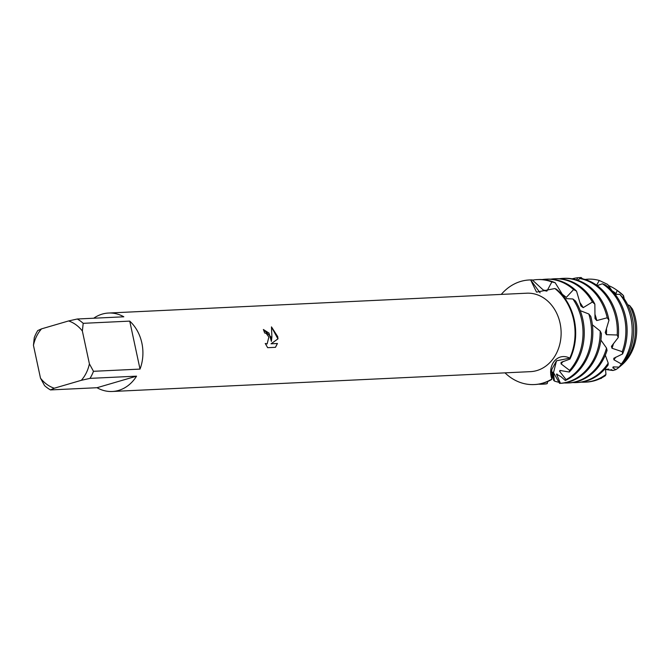 <?xml version="1.0" encoding="UTF-8"?>
<svg xmlns="http://www.w3.org/2000/svg" width="669" height="669" viewBox="0 0 669 669"><rect width="100%" height="100%" fill="white"/><g stroke="black" fill="none" stroke-linecap="round" stroke-linejoin="round"><path stroke-width="1" d="M611.031 369.547L613.005 370.501L605.462 369.422L608.807 369.087M632.448 309.061L629.646 305.524A45.768 37.857 87.3 0 1 634.229 318.436A45.768 37.857 87.3 0 1 619.711 366.754L621.601 365.149A43.978 36.377 87.3 0 0 635.55 318.72A43.978 36.377 87.3 0 0 632.448 309.061A43.978 36.377 87.3 0 1 635.55 318.72A43.978 36.377 87.3 0 1 620.656 365.926M275.486 347.32L267.659 347.688L265.25 343.473L267.123 343.941L268.854 337.042L266.237 333.455L264.623 332.953A39.262 32.48 -92.7 0 0 263.369 329.491L270.953 336.942L271.38 341.391L271.898 336.9L271.472 326.89L277.71 336.624L277.995 338.857L271.112 343.791L277.451 343.49L275.486 347.311M93.476 371.303L89.403 363.852L82.362 331.013L83.199 323.328L129.736 321.12A39.262 32.48 87.3 0 1 141.87 343.063A39.262 32.48 87.3 0 1 140.022 369.096L93.476 371.303A39.262 32.48 87.3 0 1 90.006 378.37L136.551 376.162A39.262 32.48 87.3 0 1 112.283 391.482A39.262 32.48 87.3 0 1 97.013 387.719L50.476 389.927A39.262 32.48 87.3 0 1 44.564 385.603L40.491 378.152L33.45 345.313A34.905 28.867 87.3 0 1 41.537 328.864L37.748 330.57A39.262 32.48 87.3 0 0 34.278 337.636L33.45 345.313M93.719 318.227A39.262 32.48 87.3 0 1 108.562 313.033L526.771 293.198A39.262 32.48 87.3 0 1 560.078 323.227A39.262 32.48 87.3 0 1 530.492 371.646L112.283 391.482M534.539 384.558A52.358 43.301 -92.7 0 0 534.849 384.541A52.358 43.301 -92.7 0 0 543.278 383.128A52.358 43.301 -92.7 0 0 551.641 379.532L551.908 379.03A52.358 43.301 87.3 0 1 504.995 372.85A52.358 43.301 87.3 0 0 534.222 384.566A52.358 43.301 87.3 0 0 551.908 379.03C546.891 365.391 557.511 351.902 569.787 358.132L556.491 360.817L551.908 379.03L551.758 369.547L556.491 360.817M569.787 358.132A52.358 43.301 87.3 0 0 573.668 320.016A52.358 43.301 87.3 0 0 554.869 288.531L554.869 288.531A52.358 43.301 87.3 0 1 573.668 320.016A52.358 43.301 87.3 0 1 569.787 358.132L569.946 359.094A52.358 43.301 -92.7 0 0 574.295 319.983A52.358 43.301 -92.7 0 0 556.332 289.175L554.869 288.531L536.53 292.136L530.659 279.943L540.1 292.846L530.659 279.943L532.24 279.918A52.358 43.301 -92.7 0 0 529.89 279.951A52.358 43.301 -92.7 0 0 529.572 279.968M263.377 329.508L268.988 333.078L271.38 341.391M267.082 343.95L265.292 343.582M275.419 347.32L277.376 343.506L271.037 343.807L277.919 338.882L271.48 326.974M619.711 366.754A45.768 37.857 87.3 0 1 615.84 369.631L613.005 370.501L605.47 369.505M617.069 290.354A43.978 36.377 87.3 0 1 623.533 295.673L624.319 299.16M501.273 294.41A52.358 43.301 87.3 0 1 530.659 279.943A52.358 43.301 87.3 0 0 529.263 279.977A52.358 43.301 87.3 0 0 501.273 294.41M108.562 313.033A39.262 32.48 87.3 0 1 123.824 316.797L77.278 319.004L68.598 320.944L41.537 328.864M50.476 389.927L54.256 388.221A34.905 28.867 87.3 0 1 40.491 378.152M54.256 388.221L81.325 380.31L90.006 378.37M89.403 363.852A34.905 28.867 87.3 0 1 81.325 380.31M68.598 320.944A34.905 28.867 87.3 0 1 82.362 331.013M77.278 319.004A39.262 32.48 87.3 0 1 83.199 323.328M136.551 376.162L97.013 387.719M129.736 321.12L140.022 369.096M608.43 285.563A45.768 37.857 87.3 0 1 616.049 289.627L618.089 291.04A43.978 36.377 87.3 0 1 623.533 295.673L623.282 297.998M543.111 289.928A42.992 35.557 87.3 0 1 546.882 291.115L551.866 281.942L555.153 282.719A52.358 43.301 -92.7 0 0 538.461 279.542L537.207 279.6A52.358 43.301 87.3 0 1 551.866 281.942M532.465 280.144A52.358 43.301 87.3 0 1 537.207 279.6M532.24 279.918L543.847 290.547L546.882 291.115M551.315 371.504L551.607 370.701A42.992 35.557 87.3 0 1 551.524 370.751M572.881 298.984A52.358 43.301 87.3 0 1 581.62 319.64A52.358 43.301 87.3 0 1 569.612 370.392L569.277 372.039A52.358 43.301 -92.7 0 0 582.866 319.581A52.358 43.301 -92.7 0 0 575.474 300.991L572.881 298.984L565.012 298.558M542.174 384.19L543.42 384.131A52.358 43.301 -92.7 0 0 546.339 383.872L547.217 383.596A52.358 43.301 87.3 0 1 542.174 384.19A52.358 43.301 87.3 0 1 538.503 384.182M555.153 282.719L563.549 296.25L566.25 297.437L573.592 289.585L576.544 291.132A52.358 43.301 -92.7 0 0 547.033 279.132L545.787 279.199A52.358 43.301 87.3 0 1 573.592 289.585M562.311 294.327A42.992 35.557 87.3 0 1 566.25 297.437M542.133 279.558A52.358 43.301 87.3 0 1 545.787 279.199M588.829 313.995A52.358 43.301 87.3 0 1 590.192 319.23A52.358 43.301 87.3 0 1 566.041 379.599L565.313 380.502A52.358 43.301 -92.7 0 0 591.446 319.172A52.358 43.301 -92.7 0 0 590.786 316.404L588.829 313.995L580.232 310.642M565.313 380.494L561.074 376.731L556.474 374.13L560.438 383.312L559.552 383.354L553.531 372.692M576.544 291.132L580.901 305.967L583.184 307.656L592.425 302.02L594.858 304.152A52.358 43.301 -92.7 0 0 555.605 278.73L554.358 278.789A52.358 43.301 87.3 0 1 592.425 302.02M579.881 302.58A42.992 35.557 87.3 0 1 583.184 307.656M559.97 383.345L560.572 383.32A52.358 43.301 -92.7 0 0 568.993 381.907A52.358 43.301 -92.7 0 0 601.389 333.563L600.152 331.03A52.358 43.301 87.3 0 1 567.747 381.966A52.358 43.301 87.3 0 1 560.438 383.312L559.552 383.354M600.152 331.03L592.383 324.8M550.704 279.149A52.358 43.301 87.3 0 1 554.358 278.789M594.858 304.152L595.009 318.578M595.017 318.578L596.756 320.568L607.201 317.775L608.966 320.242A52.358 43.301 -92.7 0 0 608.589 318.36A52.358 43.301 -92.7 0 0 564.184 278.321L562.93 278.379A52.358 43.301 87.3 0 1 607.201 317.775L607.661 318.402M594.942 314.246A42.992 35.557 87.3 0 1 596.756 320.568M567.889 382.969L569.143 382.911A52.358 43.301 -92.7 0 0 577.573 381.497A52.358 43.301 -92.7 0 0 607.051 350.422L606.532 348.064A52.358 43.301 87.3 0 1 576.318 381.556A52.358 43.301 87.3 0 1 567.889 382.969A52.358 43.301 87.3 0 1 564.218 382.961M606.532 348.064L600.887 340.078M559.276 278.739A52.358 43.301 87.3 0 1 562.93 278.379M576.469 382.568L577.715 382.509A52.358 43.301 -92.7 0 0 586.144 381.087A52.358 43.301 -92.7 0 0 608.096 365.023L608.205 363.108A52.358 43.301 87.3 0 1 584.89 381.154A52.358 43.301 87.3 0 1 576.469 382.568A52.358 43.301 87.3 0 1 572.798 382.551M608.205 363.108L605.278 355.172M579.881 278.563A52.358 43.301 87.3 0 1 615.915 318.009A52.358 43.301 87.3 0 1 617.194 335.002L618.24 337.519A52.358 43.301 -92.7 0 0 617.161 317.951A52.358 43.301 -92.7 0 0 583.251 278.965L579.881 278.563L577.648 280.244M585.041 382.158L586.287 382.099A52.358 43.301 -92.7 0 0 594.716 380.686A52.358 43.301 -92.7 0 0 605.386 375.652L605.972 374.406A52.358 43.301 87.3 0 1 593.47 380.745A52.358 43.301 87.3 0 1 585.041 382.158A52.358 43.301 87.3 0 1 581.369 382.15M605.972 374.406L605.395 368.435M576.594 279.901L577.74 277.752L581.127 277.518L582.707 278.889M572.171 278.839A52.358 43.301 87.3 0 1 577.74 277.752M602.418 283.79A52.358 43.301 87.3 0 1 624.486 317.608A52.358 43.301 87.3 0 1 622.254 351.693L622.596 353.96A52.358 43.301 -92.7 0 0 625.741 317.549A52.358 43.301 -92.7 0 0 605.554 285.019L602.418 283.79L597.208 285.596M601.54 377.935L601.464 378.303A50.376 41.662 87.3 0 1 600.988 378.445A50.376 41.662 87.3 0 1 599.884 378.746M596.614 285.17L599.282 280.462L607.653 284.417L611.984 290.672M585.032 279.45A50.376 41.662 87.3 0 1 599.282 280.462M619.829 294.36A50.376 41.662 87.3 0 1 630.834 317.691A50.376 41.662 87.3 0 1 621.384 363.969L619.151 367.097A48.285 39.939 -92.7 0 0 632.372 318.026A48.285 39.939 -92.7 0 0 624.771 299.662L619.829 294.36L615.129 294.327M613.289 292.495L616.04 293.582L617.178 290.438L623.533 295.673M612.16 290.856A42.992 35.557 87.3 0 1 616.04 293.582M616.049 289.627A45.768 37.857 87.3 0 1 617.178 290.438M608.966 320.242L605.253 332.585L606.407 334.651L617.194 335.002M618.24 337.519L611.424 346.358L612.001 348.248L622.254 351.693M622.596 353.96L613.808 358.266L613.883 359.763L621.384 363.969M619.151 367.097L613.122 366.905L612.821 367.825L615.84 369.631M629.646 305.532L627.706 304.729M569.946 359.094L561.107 362.364L561.048 363.844L569.612 370.392M569.277 372.039L559.911 370.45L559.568 371.27L566.041 379.599M553.146 372.19L553.472 372.591L551.331 372.34M553.363 372.516L554.425 381.054L553.614 380.235L552.477 372.24M547.217 383.596L547.702 381.522M614.351 366.863A42.992 35.557 87.3 0 1 612.821 367.825M615.823 357.129A42.992 35.557 87.3 0 1 613.883 359.763M613.481 343.548A42.992 35.557 87.3 0 1 612.001 348.248M553.079 375.644A52.358 43.301 87.3 0 1 551.273 374.339M606.449 328.454A42.992 35.557 87.3 0 1 606.407 334.651M559.108 382.308A52.358 43.301 87.3 0 1 554.425 381.054M557.093 374.08A42.992 35.557 87.3 0 1 556.474 374.13M560.982 370.501A42.992 35.557 87.3 0 1 559.568 371.27M563.022 361.452A42.992 35.557 87.3 0 1 561.048 363.844M534.849 384.541L534.222 384.566M529.89 279.951L529.263 279.977"/></g></svg>
